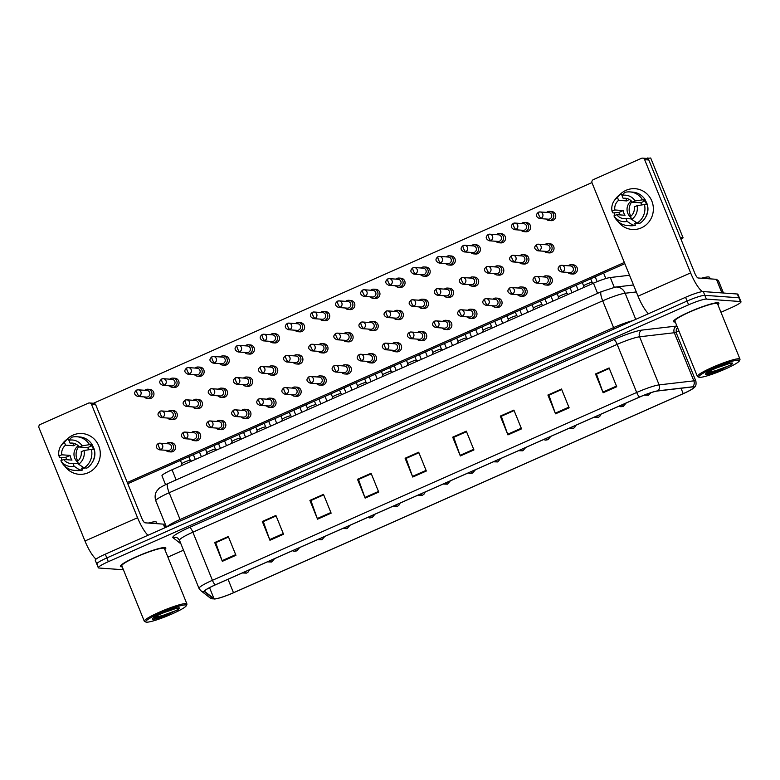 <?xml version="1.0" encoding="UTF-8"?>
<svg xmlns="http://www.w3.org/2000/svg" width="780" height="780" viewBox="0 0 780 780"><rect width="100%" height="100%" fill="white"/><g stroke="black" fill="none" stroke-linecap="round" stroke-linejoin="round"><path stroke-width="1.17" d="M165.555 484.633L161.977 475.829A15.327 1.891 -22.1 0 1 172.029 469.765L593.463 283.198A15.327 1.891 -22.1 0 1 610.292 277.514L629.548 275.272M717.941 302.718A24.521 3.032 157.9 0 0 692.26 310.694A24.521 3.032 157.9 0 0 673.462 321.575A24.521 3.032 157.9 0 0 674.417 321.984A24.521 3.032 157.9 0 0 675.275 321.984A24.521 3.032 157.9 0 1 674.417 321.984A24.521 3.032 157.9 0 1 673.462 321.575A24.521 3.032 157.9 0 1 692.26 310.694A24.521 3.032 157.9 0 1 717.941 302.718A24.521 3.032 157.9 0 1 718.907 303.127A24.521 3.032 157.9 0 0 717.941 302.718M164.873 547.55A24.521 3.032 157.9 0 0 139.191 555.526A24.521 3.032 157.9 0 0 120.393 566.417A24.521 3.032 157.9 0 0 121.358 566.816A24.521 3.032 157.9 0 0 122.207 566.816A24.521 3.032 157.9 0 1 121.358 566.816A24.521 3.032 157.9 0 1 120.393 566.417A24.521 3.032 157.9 0 1 139.191 555.526A24.521 3.032 157.9 0 1 164.873 547.55A24.521 3.032 157.9 0 1 165.838 547.96A24.521 3.032 157.9 0 0 164.873 547.55M693.274 386.909A16.351 2.018 -22.1 0 1 693.917 387.173A16.351 2.018 -22.1 0 1 683.202 393.647L233.493 592.722A16.351 2.018 -22.1 0 1 214.012 598.679L204.721 591.474A16.351 2.018 -22.1 0 1 204.623 591.357A16.351 2.018 -22.1 0 1 215.348 584.883L639.629 397.059A16.351 2.018 -22.1 0 1 657.579 390.994L692.289 386.948A16.351 2.018 -22.1 0 1 693.274 386.909M693.644 386.744A16.76 2.067 157.9 0 0 692.63 386.792L657.92 390.839A16.76 2.067 157.9 0 0 639.522 397.049L215.241 584.873A16.76 2.067 157.9 0 0 204.341 591.63L213.632 598.835A16.76 2.067 157.9 0 0 215.358 598.923A16.76 2.067 157.9 0 0 233.6 592.732L683.309 393.656A16.76 2.067 157.9 0 0 693.147 388.45A16.76 2.067 157.9 0 0 693.644 386.744M720.964 312.273L730.948 307.846A15.327 1.891 157.9 0 0 741 301.782L739.469 298.028A15.327 1.891 157.9 0 0 738.875 297.775L704.837 295.337A15.327 1.891 157.9 0 0 687.082 301.051L106.821 557.934A15.327 1.891 157.9 0 0 96.769 563.999A15.327 1.891 157.9 0 0 97.373 564.252M717.883 304.678A24.521 3.032 157.9 0 0 718.907 303.127A24.521 3.032 157.9 0 1 717.883 304.678M164.814 549.51A24.521 3.032 157.9 0 0 165.838 547.96A24.521 3.032 157.9 0 1 164.814 549.51M167.895 557.105L183.505 550.192M676.084 332.144L678.892 330.895M741 301.782A15.327 1.891 157.9 0 0 740.395 301.529L706.358 299.091A15.327 1.891 157.9 0 0 688.613 304.814L108.342 561.688A15.327 1.891 157.9 0 0 98.29 567.752A15.327 1.891 157.9 0 0 98.894 568.006L123.406 569.761M317.538 519.178L309.904 500.389L323.505 494.374L331.139 513.162L317.538 519.178A4.085 0.985 66.1 0 1 317.284 518.534L330.876 512.518M269.939 540.257L262.304 521.459L275.906 515.443L283.54 534.232L269.939 540.257A4.085 0.985 66.1 0 1 269.685 539.604L283.276 533.588M222.339 561.327L214.705 542.539L228.306 536.513L235.94 555.301L222.339 561.327A4.085 0.985 66.1 0 1 222.085 560.674L235.677 554.658M460.337 455.969L452.702 437.18L466.303 431.155L473.938 449.943L460.337 455.969A4.085 0.985 66.1 0 1 460.083 455.315L473.674 449.299M507.936 434.899L500.302 416.101L513.903 410.085L521.537 428.873L507.936 434.899A4.085 0.985 66.1 0 1 507.683 434.245L521.274 428.23M555.535 413.819L547.901 395.031L561.502 389.015L569.137 407.803L555.535 413.819A4.085 0.985 66.1 0 1 555.292 413.176L568.874 407.16M603.135 392.75L595.501 373.961L609.102 367.945L616.736 386.734L603.135 392.75A4.085 0.985 66.1 0 1 602.891 392.096L616.473 386.09M365.137 498.108L357.503 479.32L371.104 473.304L378.739 492.092L365.137 498.108A4.085 0.985 66.1 0 1 364.884 497.455L378.476 491.449M412.737 477.038L405.103 458.25L418.704 452.224L426.338 471.023L412.737 477.038A4.085 0.985 66.1 0 1 412.483 476.385L426.075 470.369M311.025 500.497L323.7 494.851L310.898 500.555L317.284 518.534M263.425 521.576L276.101 515.921M214.705 542.539L228.501 537.001M453.823 437.287L466.498 431.642M501.423 416.218L514.098 410.563L501.296 416.267L507.683 434.245M547.901 395.031L561.697 389.493L548.896 395.197L555.292 413.176M595.501 373.961L609.297 368.423M357.503 479.32L371.299 473.782M405.103 458.25L418.899 452.712M418.909 452.741L406.097 458.416L412.483 476.385M371.309 473.811L358.498 479.485L364.884 497.455M609.317 368.452L596.495 374.127L602.891 392.096M500.302 416.101L501.413 416.188M452.702 437.18L453.814 437.258M466.518 431.671L453.697 437.336L460.083 455.315M228.511 537.03L215.699 542.695L222.085 560.674M262.304 521.459L263.416 521.547M276.11 515.95L263.299 521.625L269.685 539.604M309.904 500.389L311.015 500.467M703.307 291.574A15.327 1.891 157.9 0 0 685.562 297.297L105.29 554.17A15.327 1.891 157.9 0 0 95.238 560.235L96.769 563.999A15.327 1.891 157.9 0 1 106.821 557.934L687.082 301.051A15.327 1.891 157.9 0 1 704.837 295.337L738.875 297.775A15.327 1.891 157.9 0 1 739.469 298.028L737.948 294.265A15.327 1.891 157.9 0 0 737.344 294.011L703.307 291.574L706.358 299.091M546.097 219.034A4.602 4.426 -85.9 0 0 553.468 214.139A4.602 4.426 -85.9 0 0 546.575 212.413M539.565 218.566L548.321 219.19A3.325 3.198 -85.9 0 0 551.509 214.578A3.325 3.198 -85.9 0 0 548.798 212.57L540.043 211.945A3.325 3.198 -85.9 0 0 538.561 212.199A3.325 0.799 -113.9 0 0 538.463 212.219A3.325 0.799 -113.9 0 0 538.902 215.192A3.325 0.799 66.1 0 0 541.047 218.303A3.325 3.198 -85.9 0 0 540.043 211.945L538.463 212.219C535.45 214.734 535.821 216.85 539.565 218.566A3.325 3.198 -85.9 0 0 541.047 218.303M544.382 251.277A4.602 4.426 -85.9 0 0 551.752 246.373A4.602 4.426 -85.9 0 0 544.85 244.647M537.839 250.809L546.605 251.433A3.325 3.198 -85.9 0 0 549.783 246.821A3.325 3.198 -85.9 0 0 547.072 244.813L538.317 244.179A3.325 3.198 -85.9 0 0 536.845 244.442A3.325 0.799 -113.9 0 0 536.737 244.462A3.325 0.799 -113.9 0 0 537.176 247.426A3.325 0.799 66.1 0 0 539.321 250.546A3.325 3.198 -85.9 0 0 538.317 244.179L536.737 244.462C533.725 246.968 534.095 249.083 537.839 250.809A3.325 3.198 -85.9 0 0 539.321 250.546M590.675 278.791L592.157 282.438A4.602 0.566 157.9 0 0 592.127 282.418A4.602 0.566 157.9 0 0 591.991 282.389A4.602 0.566 157.9 0 0 587.369 283.803A4.602 0.566 157.9 0 0 583.645 285.87A4.602 0.566 157.9 0 0 583.645 285.928L582.26 282.516M567.742 272.395A4.602 4.426 -85.9 0 0 575.114 267.501A4.602 4.426 -85.9 0 0 568.22 265.775M561.239 271.927L569.966 272.552A3.325 3.198 -85.9 0 0 573.154 267.94A3.325 3.198 -85.9 0 0 570.443 265.931L561.707 265.307A3.325 3.198 -85.9 0 0 560.235 265.561A3.325 0.799 -113.9 0 0 560.128 265.58A3.325 0.799 -113.9 0 0 560.576 268.554A3.325 0.799 66.1 0 0 562.712 271.674A3.325 3.198 -85.9 0 0 561.707 265.307L560.128 265.58C557.115 268.096 557.486 270.212 561.239 271.927A3.325 3.198 -85.9 0 0 562.712 271.674M520.991 230.149A4.602 4.426 -85.9 0 0 528.352 225.254A4.602 4.426 -85.9 0 0 521.459 223.528M514.449 229.681L523.214 230.314A3.325 3.198 -85.9 0 0 526.393 225.693A3.325 3.198 -85.9 0 0 523.682 223.684L514.927 223.06A3.325 3.198 -85.9 0 0 513.445 223.314A3.325 0.799 -113.9 0 0 513.347 223.333A3.325 0.799 -113.9 0 0 513.786 226.307A3.325 0.799 66.1 0 0 515.931 229.427A3.325 3.198 -85.9 0 0 514.927 223.06L513.347 223.333C510.334 225.849 510.705 227.965 514.449 229.681A3.325 3.198 -85.9 0 0 515.931 229.427M495.875 241.274A4.602 4.426 -85.9 0 0 503.246 236.369A4.602 4.426 -85.9 0 0 496.343 234.643M489.333 240.805L498.098 241.429A3.325 3.198 -85.9 0 0 501.277 236.808A3.325 3.198 -85.9 0 0 498.566 234.809L489.811 234.175A3.325 3.198 -85.9 0 0 488.339 234.439A3.325 0.799 -113.9 0 0 488.231 234.448A3.325 0.799 -113.9 0 0 488.67 237.422A3.325 0.799 66.1 0 0 490.815 240.542A3.325 3.198 -85.9 0 0 489.811 234.175L488.231 234.448C485.219 236.964 485.589 239.08 489.333 240.805A3.325 3.198 -85.9 0 0 490.815 240.542M470.759 252.388A4.602 4.426 -85.9 0 0 478.13 247.484A4.602 4.426 -85.9 0 0 471.237 245.758M464.227 251.92L472.982 252.544A3.325 3.198 -85.9 0 0 476.161 247.933A3.325 3.198 -85.9 0 0 473.46 245.924L464.695 245.291A3.325 3.198 -85.9 0 0 463.223 245.554A3.325 0.799 -113.9 0 0 463.115 245.573A3.325 0.799 -113.9 0 0 463.564 248.547A3.325 0.799 66.1 0 0 465.699 251.657A3.325 3.198 -85.9 0 0 464.695 245.291L463.115 245.573C460.102 248.079 460.473 250.195 464.227 251.92A3.325 3.198 -85.9 0 0 465.699 251.657M445.643 263.503A4.602 4.426 -85.9 0 0 453.014 258.609A4.602 4.426 -85.9 0 0 446.121 256.883M439.111 263.035L447.866 263.669A3.325 3.198 -85.9 0 0 451.055 259.048A3.325 3.198 -85.9 0 0 448.344 257.039L439.579 256.415A3.325 3.198 -85.9 0 0 438.106 256.669A3.325 0.799 -113.9 0 0 437.999 256.688A3.325 0.799 -113.9 0 0 438.448 259.662A3.325 0.799 66.1 0 0 440.583 262.782A3.325 3.198 -85.9 0 0 439.579 256.415L437.999 256.688C434.986 259.204 435.357 261.319 439.111 263.035A3.325 3.198 -85.9 0 0 440.583 262.782M519.265 262.392A4.602 4.426 -85.9 0 0 526.636 257.498A4.602 4.426 -85.9 0 0 519.743 255.772M512.733 261.924L521.489 262.548A3.325 3.198 -85.9 0 0 524.667 257.936A3.325 3.198 -85.9 0 0 521.966 255.928L513.201 255.304A3.325 3.198 -85.9 0 0 511.729 255.557A3.325 0.799 -113.9 0 0 511.621 255.577A3.325 0.799 -113.9 0 0 512.07 258.55A3.325 0.799 66.1 0 0 514.205 261.661A3.325 3.198 -85.9 0 0 513.201 255.304L511.621 255.577C508.609 258.092 508.979 260.208 512.733 261.924A3.325 3.198 -85.9 0 0 514.205 261.661M494.149 273.507A4.602 4.426 -85.9 0 0 501.52 268.613A4.602 4.426 -85.9 0 0 494.627 266.887M487.617 273.039L496.373 273.673A3.325 3.198 -85.9 0 0 499.561 269.051A3.325 3.198 -85.9 0 0 496.85 267.043L488.085 266.419A3.325 3.198 -85.9 0 0 486.613 266.672A3.325 0.799 -113.9 0 0 486.505 266.692A3.325 0.799 -113.9 0 0 486.954 269.665A3.325 0.799 66.1 0 0 489.089 272.785A3.325 3.198 -85.9 0 0 488.085 266.419L486.505 266.692C483.493 269.207 483.863 271.323 487.617 273.039A3.325 3.198 -85.9 0 0 489.089 272.785M469.034 284.632A4.602 4.426 -85.9 0 0 476.404 279.727A4.602 4.426 -85.9 0 0 469.511 278.002M462.501 284.164L471.256 284.788A3.325 3.198 -85.9 0 0 474.445 280.176A3.325 3.198 -85.9 0 0 471.734 278.168L462.979 277.534A3.325 3.198 -85.9 0 0 461.497 277.797A3.325 0.799 -113.9 0 0 461.389 277.807A3.325 0.799 -113.9 0 0 461.838 280.781A3.325 0.799 66.1 0 0 463.973 283.901A3.325 3.198 -85.9 0 0 462.979 277.534L461.389 277.807C458.386 280.322 458.747 282.438 462.501 284.164A3.325 3.198 -85.9 0 0 463.973 283.901M565.558 289.916L567.041 293.563A4.602 0.566 157.9 0 0 567.011 293.543A4.602 0.566 157.9 0 0 566.875 293.504A4.602 0.566 157.9 0 0 562.253 294.918A4.602 0.566 157.9 0 0 558.529 296.985A4.602 0.566 157.9 0 0 558.529 297.043L557.154 293.641M542.626 283.51A4.602 4.426 -85.9 0 0 549.998 278.616A4.602 4.426 -85.9 0 0 543.104 276.89M536.123 283.052L544.85 283.676A3.325 3.198 -85.9 0 0 548.038 279.055A3.325 3.198 -85.9 0 0 545.327 277.046L536.591 276.422A3.325 3.198 -85.9 0 0 535.119 276.685A3.325 0.799 -113.9 0 0 535.012 276.695A3.325 0.799 -113.9 0 0 535.46 279.669A3.325 0.799 66.1 0 0 537.596 282.789A3.325 3.198 -85.9 0 0 536.591 276.422L535.012 276.695C531.999 279.211 532.37 281.327 536.123 283.052A3.325 3.198 -85.9 0 0 537.596 282.789M541.934 304.697A4.602 0.566 157.9 0 0 541.905 304.658A4.602 0.566 157.9 0 0 541.759 304.629A4.602 0.566 157.9 0 0 537.137 306.033A4.602 0.566 157.9 0 0 533.413 308.1A4.602 0.566 157.9 0 0 533.423 308.159L532.038 304.756M517.51 294.635A4.602 4.426 -85.9 0 0 524.882 289.731A4.602 4.426 -85.9 0 0 517.988 288.005M511.007 294.167L519.733 294.791A3.325 3.198 -85.9 0 0 522.922 290.17A3.325 3.198 -85.9 0 0 520.211 288.171L511.485 287.537A3.325 3.198 -85.9 0 0 510.003 287.8A3.325 0.799 -113.9 0 0 509.896 287.82A3.325 0.799 -113.9 0 0 510.344 290.784A3.325 0.799 66.1 0 0 512.48 293.904A3.325 3.198 -85.9 0 0 511.485 287.537L509.896 287.82C506.893 290.326 507.253 292.442 511.007 294.167A3.325 3.198 -85.9 0 0 512.48 293.904M516.828 315.822A4.602 0.566 157.9 0 0 516.789 315.773A4.602 0.566 157.9 0 0 516.643 315.744A4.602 0.566 157.9 0 0 512.021 317.158A4.602 0.566 157.9 0 0 508.307 319.225A4.602 0.566 157.9 0 0 508.307 319.273L506.922 315.871M492.394 305.75A4.602 4.426 -85.9 0 0 499.766 300.846A4.602 4.426 -85.9 0 0 492.872 299.12M485.891 305.282L494.618 305.906A3.325 3.198 -85.9 0 0 497.806 301.294A3.325 3.198 -85.9 0 0 495.095 299.286L486.369 298.662A3.325 3.198 -85.9 0 0 484.887 298.915A3.325 0.799 -113.9 0 0 484.78 298.935A3.325 0.799 -113.9 0 0 485.228 301.909A3.325 0.799 66.1 0 0 487.363 305.029A3.325 3.198 -85.9 0 0 486.369 298.662L484.78 298.935C481.777 301.45 482.137 303.566 485.891 305.282A3.325 3.198 -85.9 0 0 487.363 305.029M490.22 323.261L491.702 326.908A4.602 0.566 157.9 0 0 491.673 326.898A4.602 0.566 157.9 0 0 491.527 326.859A4.602 0.566 157.9 0 0 486.915 328.273A4.602 0.566 157.9 0 0 483.19 330.34A4.602 0.566 157.9 0 0 483.19 330.398M467.288 316.865A4.602 4.426 -85.9 0 0 474.659 311.971A4.602 4.426 -85.9 0 0 467.756 310.245M460.775 316.397L469.511 317.031A3.325 3.198 -85.9 0 0 472.69 312.409A3.325 3.198 -85.9 0 0 469.979 310.401L461.253 309.777A3.325 3.198 -85.9 0 0 459.771 310.031A3.325 0.799 -113.9 0 0 459.673 310.05A3.325 0.799 -113.9 0 0 460.112 313.024A3.325 0.799 66.1 0 0 462.257 316.144A3.325 3.198 -85.9 0 0 461.253 309.777L459.673 310.05C456.661 312.565 457.031 314.681 460.775 316.397A3.325 3.198 -85.9 0 0 462.257 316.144M465.104 334.386L466.586 338.032A4.602 0.566 157.9 0 0 466.557 338.013A4.602 0.566 157.9 0 0 466.411 337.974A4.602 0.566 157.9 0 0 461.799 339.388A4.602 0.566 157.9 0 0 458.075 341.455A4.602 0.566 157.9 0 0 458.075 341.513L456.69 338.11M442.172 327.99A4.602 4.426 -85.9 0 0 449.543 323.086A4.602 4.426 -85.9 0 0 442.64 321.36M435.659 327.522L444.395 328.146A3.325 3.198 -85.9 0 0 447.574 323.524A3.325 3.198 -85.9 0 0 444.863 321.516L436.137 320.892A3.325 3.198 -85.9 0 0 434.655 321.155A3.325 0.799 -113.9 0 0 434.558 321.165A3.325 0.799 -113.9 0 0 434.996 324.139A3.325 0.799 66.1 0 0 437.141 327.259A3.325 3.198 -85.9 0 0 436.137 320.892L434.558 321.165C431.545 323.68 431.915 325.796 435.659 327.522A3.325 3.198 -85.9 0 0 437.141 327.259M439.988 345.501L441.47 349.148A4.602 0.566 157.9 0 0 441.441 349.128A4.602 0.566 157.9 0 0 441.305 349.099A4.602 0.566 157.9 0 0 436.683 350.512A4.602 0.566 157.9 0 0 432.959 352.579A4.602 0.566 157.9 0 0 432.959 352.628L431.574 349.226M417.056 339.105A4.602 4.426 -85.9 0 0 424.427 334.201A4.602 4.426 -85.9 0 0 417.534 332.475M410.543 338.637L419.279 339.261A3.325 3.198 -85.9 0 0 422.458 334.649A3.325 3.198 -85.9 0 0 419.757 332.641L411.021 332.007A3.325 3.198 -85.9 0 0 409.549 332.27A3.325 0.799 -113.9 0 0 409.441 332.29A3.325 0.799 -113.9 0 0 409.88 335.264A3.325 0.799 66.1 0 0 412.025 338.374A3.325 3.198 -85.9 0 0 411.021 332.007L409.441 332.29C406.429 334.805 406.799 336.921 410.543 338.637A3.325 3.198 -85.9 0 0 412.025 338.374M416.364 360.292A4.602 0.566 157.9 0 0 416.325 360.253A4.602 0.566 157.9 0 0 416.188 360.214A4.602 0.566 157.9 0 0 411.567 361.627A4.602 0.566 157.9 0 0 407.843 363.694A4.602 0.566 157.9 0 0 407.843 363.753M391.94 350.22A4.602 4.426 -85.9 0 0 399.311 345.325A4.602 4.426 -85.9 0 0 392.418 343.6M385.437 349.752L394.163 350.376A3.325 3.198 -85.9 0 0 397.351 345.764A3.325 3.198 -85.9 0 0 394.641 343.756L385.905 343.132A3.325 3.198 -85.9 0 0 384.433 343.385A3.325 0.799 -113.9 0 0 384.325 343.405A3.325 0.799 -113.9 0 0 384.774 346.378A3.325 0.799 66.1 0 0 386.909 349.498A3.325 3.198 -85.9 0 0 385.905 343.132L384.325 343.405C381.313 345.92 381.683 348.036 385.437 349.752A3.325 3.198 -85.9 0 0 386.909 349.498M391.248 371.407A4.602 0.566 157.9 0 0 391.209 371.368A4.602 0.566 157.9 0 0 391.072 371.329A4.602 0.566 157.9 0 0 386.451 372.743A4.602 0.566 157.9 0 0 382.726 374.81A4.602 0.566 157.9 0 0 382.726 374.868M366.824 361.335A4.602 4.426 -85.9 0 0 374.195 356.44A4.602 4.426 -85.9 0 0 367.302 354.715M360.321 360.877L369.047 361.501A3.325 3.198 -85.9 0 0 372.235 356.879A3.325 3.198 -85.9 0 0 369.525 354.871L360.789 354.247A3.325 3.198 -85.9 0 0 359.317 354.51A3.325 0.799 -113.9 0 0 359.209 354.52A3.325 0.799 -113.9 0 0 359.658 357.494A3.325 0.799 66.1 0 0 361.793 360.613A3.325 3.198 -85.9 0 0 360.789 354.247L359.209 354.52C356.197 357.035 356.567 359.151 360.321 360.877A3.325 3.198 -85.9 0 0 361.793 360.613M366.142 382.522A4.602 0.566 157.9 0 0 366.103 382.483A4.602 0.566 157.9 0 0 365.956 382.453A4.602 0.566 157.9 0 0 361.335 383.857A4.602 0.566 157.9 0 0 357.61 385.924A4.602 0.566 157.9 0 0 357.62 385.983M341.708 372.46A4.602 4.426 -85.9 0 0 349.079 367.555A4.602 4.426 -85.9 0 0 342.186 365.83M335.205 371.992L343.931 372.616A3.325 3.198 -85.9 0 0 347.119 368.004A3.325 3.198 -85.9 0 0 344.409 365.995L335.683 365.362A3.325 3.198 -85.9 0 0 334.201 365.625A3.325 0.799 -113.9 0 0 334.094 365.644A3.325 0.799 -113.9 0 0 334.542 368.608A3.325 0.799 66.1 0 0 336.677 371.728A3.325 3.198 -85.9 0 0 335.683 365.362L334.094 365.644C331.09 368.15 331.451 370.266 335.205 371.992A3.325 3.198 -85.9 0 0 336.677 371.728M341.026 393.647A4.602 0.566 157.9 0 0 340.987 393.598A4.602 0.566 157.9 0 0 340.84 393.569A4.602 0.566 157.9 0 0 336.229 394.982A4.602 0.566 157.9 0 0 332.504 397.049A4.602 0.566 157.9 0 0 332.504 397.108M316.592 383.575A4.602 4.426 -85.9 0 0 323.963 378.671A4.602 4.426 -85.9 0 0 317.07 376.954M310.089 383.107L318.815 383.731A3.325 3.198 -85.9 0 0 322.003 379.119A3.325 3.198 -85.9 0 0 319.293 377.11L310.567 376.486A3.325 3.198 -85.9 0 0 309.085 376.74A3.325 0.799 -113.9 0 0 308.977 376.76A3.325 0.799 -113.9 0 0 309.426 379.733A3.325 0.799 66.1 0 0 311.561 382.853A3.325 3.198 -85.9 0 0 310.567 376.486L308.977 376.76C305.974 379.275 306.345 381.391 310.089 383.107A3.325 3.198 -85.9 0 0 311.561 382.853M315.91 404.761A4.602 0.566 157.9 0 0 315.871 404.723A4.602 0.566 157.9 0 0 315.724 404.683A4.602 0.566 157.9 0 0 311.113 406.097A4.602 0.566 157.9 0 0 307.388 408.164A4.602 0.566 157.9 0 0 307.388 408.223M291.486 394.69A4.602 4.426 -85.9 0 0 298.857 389.795A4.602 4.426 -85.9 0 0 291.954 388.069M284.973 394.222L293.709 394.856A3.325 3.198 -85.9 0 0 296.887 390.234A3.325 3.198 -85.9 0 0 294.177 388.226L285.451 387.601A3.325 3.198 -85.9 0 0 283.969 387.865A3.325 0.799 -113.9 0 0 283.871 387.875A3.325 0.799 -113.9 0 0 284.31 390.848A3.325 0.799 66.1 0 0 286.455 393.968A3.325 3.198 -85.9 0 0 285.451 387.601L283.871 387.875C280.858 390.39 281.229 392.506 284.973 394.222A3.325 3.198 -85.9 0 0 286.455 393.968M290.794 415.877A4.602 0.566 157.9 0 0 290.755 415.837A4.602 0.566 157.9 0 0 290.608 415.798A4.602 0.566 157.9 0 0 285.997 417.212A4.602 0.566 157.9 0 0 282.272 419.279A4.602 0.566 157.9 0 0 282.272 419.338M266.37 405.815A4.602 4.426 -85.9 0 0 273.741 400.91A4.602 4.426 -85.9 0 0 266.838 399.185M259.857 405.346L268.593 405.97A3.325 3.198 -85.9 0 0 271.772 401.349A3.325 3.198 -85.9 0 0 269.061 399.34L260.335 398.716A3.325 3.198 -85.9 0 0 258.853 398.98A3.325 0.799 -113.9 0 0 258.755 398.999A3.325 0.799 -113.9 0 0 259.194 401.963A3.325 0.799 66.1 0 0 261.339 405.083A3.325 3.198 -85.9 0 0 260.335 398.716L258.755 398.999C255.743 401.505 256.113 403.621 259.857 405.346A3.325 3.198 -85.9 0 0 261.339 405.083M265.678 427.001A4.602 0.566 157.9 0 0 265.639 426.952A4.602 0.566 157.9 0 0 265.502 426.923A4.602 0.566 157.9 0 0 260.881 428.337A4.602 0.566 157.9 0 0 257.156 430.404A4.602 0.566 157.9 0 0 257.156 430.453M241.254 416.93A4.602 4.426 -85.9 0 0 248.625 412.025A4.602 4.426 -85.9 0 0 241.732 410.299M234.741 416.462L243.477 417.085A3.325 3.198 -85.9 0 0 246.655 412.474A3.325 3.198 -85.9 0 0 243.955 410.465L235.219 409.841A3.325 3.198 -85.9 0 0 233.746 410.095A3.325 0.799 -113.9 0 0 233.639 410.114A3.325 0.799 -113.9 0 0 234.088 413.088A3.325 0.799 66.1 0 0 236.223 416.198A3.325 3.198 -85.9 0 0 235.219 409.841L233.639 410.114C230.626 412.63 230.997 414.745 234.741 416.462A3.325 3.198 -85.9 0 0 236.223 416.198M240.562 438.116A4.602 0.566 157.9 0 0 240.523 438.077A4.602 0.566 157.9 0 0 240.386 438.038A4.602 0.566 157.9 0 0 235.765 439.452A4.602 0.566 157.9 0 0 232.04 441.519A4.602 0.566 157.9 0 0 232.04 441.577M216.138 428.044A4.602 4.426 -85.9 0 0 223.509 423.15A4.602 4.426 -85.9 0 0 216.616 421.424M209.635 427.577L218.361 428.21A3.325 3.198 -85.9 0 0 221.549 423.589A3.325 3.198 -85.9 0 0 218.839 421.58L210.103 420.956A3.325 3.198 -85.9 0 0 208.63 421.21A3.325 0.799 -113.9 0 0 208.523 421.229A3.325 0.799 -113.9 0 0 208.972 424.203A3.325 0.799 66.1 0 0 211.107 427.323A3.325 3.198 -85.9 0 0 210.103 420.956L208.523 421.229C205.511 423.745 205.881 425.86 209.635 427.577A3.325 3.198 -85.9 0 0 211.107 427.323M213.954 445.565L215.436 449.212A4.602 0.566 157.9 0 0 215.407 449.192A4.602 0.566 157.9 0 0 215.27 449.153A4.602 0.566 157.9 0 0 210.649 450.567A4.602 0.566 157.9 0 0 206.924 452.634A4.602 0.566 157.9 0 0 206.924 452.692M191.022 439.159A4.602 4.426 -85.9 0 0 198.393 434.265A4.602 4.426 -85.9 0 0 191.5 432.539M184.519 438.701L193.245 439.325A3.325 3.198 -85.9 0 0 196.433 434.704A3.325 3.198 -85.9 0 0 193.723 432.695L184.987 432.071A3.325 3.198 -85.9 0 0 183.514 432.334A3.325 0.799 -113.9 0 0 183.407 432.344A3.325 0.799 -113.9 0 0 183.856 435.318A3.325 0.799 66.1 0 0 185.991 438.438A3.325 3.198 -85.9 0 0 184.987 432.071L183.407 432.344C180.394 434.86 180.765 436.976 184.519 438.701A3.325 3.198 -85.9 0 0 185.991 438.438M188.848 456.68L190.32 460.327A4.602 0.566 157.9 0 0 190.3 460.307A4.602 0.566 157.9 0 0 190.154 460.278A4.602 0.566 157.9 0 0 185.533 461.692A4.602 0.566 157.9 0 0 181.808 463.749A4.602 0.566 157.9 0 0 181.818 463.808M165.906 450.284A4.602 4.426 -85.9 0 0 173.277 445.38A4.602 4.426 -85.9 0 0 166.384 443.654M159.403 449.816L168.129 450.44A3.325 3.198 -85.9 0 0 171.317 445.828A3.325 3.198 -85.9 0 0 168.607 443.82L159.88 443.186A3.325 3.198 -85.9 0 0 158.399 443.45A3.325 0.799 -113.9 0 0 158.291 443.469A3.325 0.799 -113.9 0 0 158.74 446.443A3.325 0.799 66.1 0 0 160.875 449.553A3.325 3.198 -85.9 0 0 159.88 443.186L158.291 443.469C155.288 445.975 155.649 448.1 159.403 449.816A3.325 3.198 -85.9 0 0 160.875 449.553M626.067 190.3A20.436 19.666 94.1 0 1 651.826 201.055A20.436 19.666 94.1 0 1 641.326 227.877A20.436 19.666 94.1 0 1 617.906 221.364A20.436 19.666 94.1 0 0 632.229 229.466A20.436 19.666 94.1 0 0 641.326 227.877A20.436 19.666 94.1 0 0 653.114 205.676A20.436 19.666 94.1 0 0 635.154 188.701A20.436 19.666 94.1 0 0 626.067 190.3A20.436 19.666 94.1 0 0 619.817 194.678A20.436 19.666 94.1 0 1 626.067 190.3M702.497 291.603A20.436 4.943 -113.9 0 1 690.622 272.893L644.65 159.676A2.554 2.457 -85.9 0 0 641.433 158.33L593.375 179.605A2.554 2.457 -85.9 0 0 592.069 182.959L638.03 296.166L690.622 272.893M648.453 313.726A20.436 4.943 -113.9 0 1 638.03 296.166M614.962 215.446A20.436 19.666 94.1 0 1 614.367 213.028A20.436 19.666 94.1 0 0 614.962 215.446M642.564 158.135L646.717 158.428A2.554 2.457 94.1 0 1 648.804 159.978L694.775 273.185A5.109 1.238 66.1 0 0 698.061 277.982L716.489 279.318L718.565 280.927L723.479 293.017M72.998 435.133A20.436 19.666 94.1 0 1 98.758 445.897A20.436 19.666 94.1 0 1 88.257 472.709A20.436 19.666 94.1 0 1 64.847 466.206A20.436 19.666 94.1 0 0 79.17 474.308A20.436 19.666 94.1 0 0 88.257 472.709A20.436 19.666 94.1 0 0 100.045 450.518A20.436 19.666 94.1 0 0 82.095 433.534A20.436 19.666 94.1 0 0 72.998 435.133A20.436 19.666 94.1 0 0 66.758 439.51A20.436 19.666 94.1 0 1 72.998 435.133M147.976 535.275A20.436 4.943 -113.9 0 1 137.553 517.725L91.582 404.508A2.554 2.457 -85.9 0 0 88.364 403.162L40.316 424.437A2.554 2.457 -85.9 0 0 39 427.791L84.971 540.998L137.553 517.725M96.037 559.133A20.436 4.943 -113.9 0 1 84.971 540.998M61.903 460.288A20.436 19.666 94.1 0 1 61.308 457.86A20.436 19.666 94.1 0 0 61.903 460.288M89.505 402.968L93.649 403.26A2.554 2.457 94.1 0 1 95.735 404.81L141.707 518.017A5.109 1.238 66.1 0 0 145.002 522.815L163.342 524.131L165.516 525.798M710.151 278.85L709.547 277.378A25.545 3.159 157.9 0 0 708.542 276.949A25.545 3.159 157.9 0 0 701.405 278.226M739.391 360.838L739.957 359.531A22.99 2.837 157.9 0 0 739.986 359.131L717.483 303.703A22.99 2.837 157.9 0 0 716.576 303.322A22.99 2.837 157.9 0 0 692.504 310.801A22.99 2.837 157.9 0 0 674.875 320.999L697.388 376.428A22.99 2.837 157.9 0 0 697.681 376.691L698.997 377.237A21.967 2.72 157.9 0 0 699.572 377.354A21.967 2.72 157.9 0 0 721.325 370.734A21.967 2.72 157.9 0 0 739.391 360.838A21.967 2.72 157.9 0 0 738.562 360.097A21.967 2.72 157.9 0 0 714.314 367.77A21.967 2.72 157.9 0 0 698.997 377.237M739.986 359.131A22.99 2.837 157.9 0 0 739.089 358.751A22.99 2.837 157.9 0 0 715.016 366.229A22.99 2.837 157.9 0 0 697.388 376.428M707.002 372.791L707.304 373.493C709.078 373.854 712.9 372.957 718.78 370.783L731.971 364.172C731.971 361.842 727.447 364.494 718.019 367.409L716.586 367.828M722.153 369.447L707.021 373.318M730.928 365.05L715.445 370.763L707.353 372.528M157.082 523.682L156.487 522.21A25.545 3.159 157.9 0 0 155.483 521.781A25.545 3.159 157.9 0 0 148.336 523.058M186.332 605.67L186.888 604.364A22.99 2.837 157.9 0 0 186.927 603.964L164.414 548.535A22.99 2.837 157.9 0 0 163.517 548.155A22.99 2.837 157.9 0 0 139.435 555.633A22.99 2.837 157.9 0 0 121.816 565.832L144.32 621.27A22.99 2.837 157.9 0 0 144.622 621.524L145.938 622.069A21.967 2.72 157.9 0 0 146.513 622.187A21.967 2.72 157.9 0 0 168.256 615.566A21.967 2.72 157.9 0 0 186.332 605.67A21.967 2.72 157.9 0 0 185.494 604.929A21.967 2.72 157.9 0 0 161.245 612.612A21.967 2.72 157.9 0 0 145.938 622.069M186.927 603.964A22.99 2.837 157.9 0 0 186.02 603.583A22.99 2.837 157.9 0 0 161.947 611.062A22.99 2.837 157.9 0 0 144.32 621.27M153.933 617.624L154.235 618.325C156.01 618.696 159.832 617.789 165.711 615.615L178.903 609.014C178.903 606.674 174.379 609.326 164.951 612.242L163.517 612.661M169.084 614.279L153.953 618.15M177.869 609.882L162.376 615.596L154.284 617.36M548.964 276.529A4.602 4.426 94.1 0 1 549.608 276.305M546.244 275.837L548.242 275.974A4.602 4.426 94.1 0 1 549.627 284.788A4.602 4.426 94.1 0 1 547.579 285.148L545.591 285.002M523.848 287.654A4.602 4.426 94.1 0 1 524.492 287.42M521.137 286.952L523.126 287.099A4.602 4.426 94.1 0 1 524.511 295.912A4.602 4.426 94.1 0 1 522.463 296.264L520.475 296.127M498.732 298.769A4.602 4.426 94.1 0 1 499.375 298.545M496.022 298.067L498.01 298.214A4.602 4.426 94.1 0 1 499.395 307.027A4.602 4.426 94.1 0 1 497.357 307.388L495.358 307.242M473.616 309.884A4.602 4.426 94.1 0 1 474.26 309.66M470.906 309.192L472.894 309.328A4.602 4.426 94.1 0 1 474.279 318.142A4.602 4.426 94.1 0 1 472.241 318.503L470.243 318.357M448.5 321.009A4.602 4.426 94.1 0 1 449.153 320.775M445.79 320.307L447.779 320.444A4.602 4.426 94.1 0 1 449.173 329.267A4.602 4.426 94.1 0 1 447.125 329.618L445.127 329.482M423.384 332.124A4.602 4.426 94.1 0 1 424.037 331.9M420.673 331.422L422.662 331.568A4.602 4.426 94.1 0 1 424.057 340.382A4.602 4.426 94.1 0 1 422.009 340.743L420.02 340.597M398.278 343.239A4.602 4.426 94.1 0 1 398.921 343.015M395.558 342.537L397.556 342.683A4.602 4.426 94.1 0 1 398.941 351.497A4.602 4.426 94.1 0 1 396.893 351.858L394.904 351.712M373.162 354.354A4.602 4.426 94.1 0 1 373.805 354.13M370.441 353.662L372.44 353.798A4.602 4.426 94.1 0 1 373.825 362.612A4.602 4.426 94.1 0 1 371.777 362.973L369.788 362.837M348.046 365.479A4.602 4.426 94.1 0 1 348.689 365.255M345.335 364.777L347.324 364.923A4.602 4.426 94.1 0 1 348.709 373.737A4.602 4.426 94.1 0 1 346.661 374.088L344.672 373.952M322.93 376.594A4.602 4.426 94.1 0 1 323.573 376.369M320.219 375.892L322.208 376.038A4.602 4.426 94.1 0 1 323.593 384.852A4.602 4.426 94.1 0 1 321.555 385.213L319.556 385.066M297.814 387.709A4.602 4.426 94.1 0 1 298.457 387.485M295.103 387.017L297.092 387.153A4.602 4.426 94.1 0 1 298.486 395.967A4.602 4.426 94.1 0 1 296.439 396.328L294.44 396.181M272.698 398.834A4.602 4.426 94.1 0 1 273.351 398.599M269.987 398.131L271.976 398.278A4.602 4.426 94.1 0 1 273.37 407.092A4.602 4.426 94.1 0 1 271.323 407.443L269.334 407.306M247.582 409.948A4.602 4.426 94.1 0 1 248.235 409.724M244.871 409.247L246.86 409.393A4.602 4.426 94.1 0 1 248.255 418.207A4.602 4.426 94.1 0 1 246.207 418.567L244.218 418.421M222.476 421.063A4.602 4.426 94.1 0 1 223.119 420.839M219.755 420.361L221.754 420.508A4.602 4.426 94.1 0 1 223.139 429.322A4.602 4.426 94.1 0 1 221.091 429.683L219.102 429.536M197.359 432.188A4.602 4.426 94.1 0 1 198.003 431.954M194.639 431.486L196.638 431.623A4.602 4.426 94.1 0 1 198.022 440.437A4.602 4.426 94.1 0 1 195.975 440.798L193.986 440.661M172.243 443.303A4.602 4.426 94.1 0 1 172.887 443.079M169.533 442.601L171.522 442.748A4.602 4.426 94.1 0 1 172.906 451.561A4.602 4.426 94.1 0 1 170.859 451.922L168.87 451.776M574.08 265.415A4.602 4.426 94.1 0 1 574.724 265.19M571.36 264.712L573.358 264.859A4.602 4.426 94.1 0 1 574.743 273.673A4.602 4.426 94.1 0 1 572.696 274.034L570.707 273.887M171.278 410.358L173.248 410.504A4.602 4.426 94.1 0 1 174.632 419.318A4.602 4.426 94.1 0 1 172.585 419.679L170.625 419.533A4.602 4.426 -85.9 0 0 175.032 413.147A4.602 4.426 -85.9 0 0 168.139 411.421M173.969 411.06A4.602 4.426 94.1 0 1 174.613 410.836M196.394 399.243L198.354 399.389A4.602 4.426 94.1 0 1 199.748 408.203A4.602 4.426 94.1 0 1 197.701 408.554L195.731 408.418A4.602 4.426 -85.9 0 0 200.148 402.022A4.602 4.426 -85.9 0 0 193.245 400.296M199.076 399.945A4.602 4.426 94.1 0 1 199.729 399.721M221.51 388.128L223.47 388.264A4.602 4.426 94.1 0 1 224.864 397.078A4.602 4.426 94.1 0 1 222.817 397.439L220.847 397.303A4.602 4.426 -85.9 0 0 225.264 390.907A4.602 4.426 -85.9 0 0 218.361 389.181M224.191 388.83A4.602 4.426 94.1 0 1 224.845 388.596M246.626 377.013L248.586 377.149A4.602 4.426 94.1 0 1 249.98 385.964A4.602 4.426 94.1 0 1 247.933 386.324L245.963 386.178A4.602 4.426 -85.9 0 0 250.37 379.792A4.602 4.426 -85.9 0 0 243.477 378.066M249.307 377.705A4.602 4.426 94.1 0 1 249.951 377.481M147.888 389.24L149.848 389.376A4.602 4.426 94.1 0 1 151.242 398.2A4.602 4.426 94.1 0 1 149.195 398.551L147.225 398.414A4.602 4.426 -85.9 0 0 151.642 392.018A4.602 4.426 -85.9 0 0 144.739 390.293M150.569 389.941A4.602 4.426 94.1 0 1 151.222 389.707M173.004 378.125L174.964 378.261A4.602 4.426 94.1 0 1 176.358 387.075A4.602 4.426 94.1 0 1 174.31 387.436L172.341 387.299A4.602 4.426 -85.9 0 0 176.758 380.903A4.602 4.426 -85.9 0 0 169.855 379.177M175.685 378.817A4.602 4.426 94.1 0 1 176.339 378.593M198.12 367L200.08 367.146A4.602 4.426 94.1 0 1 201.474 375.96A4.602 4.426 94.1 0 1 199.426 376.321L197.457 376.174A4.602 4.426 -85.9 0 0 201.864 369.788A4.602 4.426 -85.9 0 0 194.971 368.062M200.801 367.702A4.602 4.426 94.1 0 1 201.445 367.477M223.236 355.885L225.196 356.031A4.602 4.426 94.1 0 1 226.58 364.845A4.602 4.426 94.1 0 1 224.543 365.196L222.573 365.06A4.602 4.426 -85.9 0 0 226.98 358.663A4.602 4.426 -85.9 0 0 220.087 356.938M225.917 356.587A4.602 4.426 94.1 0 1 226.561 356.353M271.742 365.888L273.702 366.034A4.602 4.426 94.1 0 1 275.087 374.848A4.602 4.426 94.1 0 1 273.049 375.209L271.079 375.063A4.602 4.426 -85.9 0 0 275.486 368.667A4.602 4.426 -85.9 0 0 268.593 366.951M274.423 366.59A4.602 4.426 94.1 0 1 275.067 366.366M296.849 354.773L298.818 354.91A4.602 4.426 94.1 0 1 300.202 363.733A4.602 4.426 94.1 0 1 298.155 364.084L296.195 363.948A4.602 4.426 -85.9 0 0 300.602 357.552A4.602 4.426 -85.9 0 0 293.709 355.826M299.54 355.475A4.602 4.426 94.1 0 1 300.183 355.241M321.965 343.658L323.934 343.795A4.602 4.426 94.1 0 1 325.319 352.609A4.602 4.426 94.1 0 1 323.271 352.969L321.311 352.833A4.602 4.426 -85.9 0 0 325.718 346.437A4.602 4.426 -85.9 0 0 318.825 344.711M324.656 344.351A4.602 4.426 94.1 0 1 325.299 344.126M347.081 332.534L349.05 332.68A4.602 4.426 94.1 0 1 350.435 341.494A4.602 4.426 94.1 0 1 348.387 341.854L346.427 341.708A4.602 4.426 -85.9 0 0 350.834 335.322A4.602 4.426 -85.9 0 0 343.941 333.596M349.772 333.235A4.602 4.426 94.1 0 1 350.415 333.011M372.197 321.418L374.156 321.565A4.602 4.426 94.1 0 1 375.55 330.379A4.602 4.426 94.1 0 1 373.503 330.73L371.534 330.593A4.602 4.426 -85.9 0 0 375.95 324.197A4.602 4.426 -85.9 0 0 369.047 322.471M374.878 322.12A4.602 4.426 94.1 0 1 375.531 321.886M248.342 344.77L250.312 344.906A4.602 4.426 94.1 0 1 251.696 353.72A4.602 4.426 94.1 0 1 249.649 354.081L247.689 353.944A4.602 4.426 -85.9 0 0 252.096 347.548A4.602 4.426 -85.9 0 0 245.203 345.823M251.033 345.462A4.602 4.426 94.1 0 1 251.677 345.238M273.458 333.655L275.428 333.791A4.602 4.426 94.1 0 1 276.812 342.605A4.602 4.426 94.1 0 1 274.765 342.966L272.805 342.82A4.602 4.426 -85.9 0 0 277.212 336.433A4.602 4.426 -85.9 0 0 270.319 334.708M276.149 334.347A4.602 4.426 94.1 0 1 276.793 334.123M298.574 322.53L300.544 322.676A4.602 4.426 94.1 0 1 301.928 331.49A4.602 4.426 94.1 0 1 299.881 331.851L297.921 331.705A4.602 4.426 -85.9 0 0 302.328 325.309A4.602 4.426 -85.9 0 0 295.435 323.593M301.265 323.232A4.602 4.426 94.1 0 1 301.909 323.008M323.69 311.415L325.65 311.552A4.602 4.426 94.1 0 1 327.044 320.365A4.602 4.426 94.1 0 1 324.997 320.726L323.027 320.59A4.602 4.426 -85.9 0 0 327.444 314.194A4.602 4.426 -85.9 0 0 320.541 312.468M326.372 312.117A4.602 4.426 94.1 0 1 327.025 311.883M348.806 300.3L350.766 300.436A4.602 4.426 94.1 0 1 352.16 309.25A4.602 4.426 94.1 0 1 350.113 309.611L348.143 309.475A4.602 4.426 -85.9 0 0 352.56 303.079A4.602 4.426 -85.9 0 0 345.657 301.353M351.488 300.992A4.602 4.426 94.1 0 1 352.141 300.768M397.312 310.303L399.272 310.44A4.602 4.426 94.1 0 1 400.666 319.254A4.602 4.426 94.1 0 1 398.619 319.615L396.649 319.478A4.602 4.426 -85.9 0 0 401.066 313.082A4.602 4.426 -85.9 0 0 394.163 311.356M399.994 310.996A4.602 4.426 94.1 0 1 400.647 310.772M422.428 299.189L424.388 299.325A4.602 4.426 94.1 0 1 425.773 308.139A4.602 4.426 94.1 0 1 423.735 308.5L421.765 308.353A4.602 4.426 -85.9 0 0 426.173 301.967A4.602 4.426 -85.9 0 0 419.279 300.241M425.11 299.881A4.602 4.426 94.1 0 1 425.753 299.656M447.535 288.064L449.504 288.21A4.602 4.426 94.1 0 1 450.889 297.024A4.602 4.426 94.1 0 1 448.851 297.385L446.881 297.238A4.602 4.426 -85.9 0 0 451.288 290.843A4.602 4.426 -85.9 0 0 444.395 289.117M450.226 288.766A4.602 4.426 94.1 0 1 450.869 288.541M373.922 289.175L375.882 289.322A4.602 4.426 94.1 0 1 377.267 298.135A4.602 4.426 94.1 0 1 375.229 298.496L373.259 298.35A4.602 4.426 -85.9 0 0 377.666 291.964A4.602 4.426 -85.9 0 0 370.773 290.238M376.603 289.877A4.602 4.426 94.1 0 1 377.247 289.653M399.029 278.06L400.998 278.206A4.602 4.426 94.1 0 1 402.382 287.02A4.602 4.426 94.1 0 1 400.345 287.372L398.375 287.235A4.602 4.426 -85.9 0 0 402.782 280.839A4.602 4.426 -85.9 0 0 395.889 279.113M401.719 278.762A4.602 4.426 94.1 0 1 402.363 278.528M472.651 276.949L474.62 277.085A4.602 4.426 94.1 0 1 476.005 285.899A4.602 4.426 94.1 0 1 473.957 286.26L471.998 286.123M475.342 277.651A4.602 4.426 94.1 0 1 475.985 277.417M497.767 265.834L499.736 265.97A4.602 4.426 94.1 0 1 501.121 274.784A4.602 4.426 94.1 0 1 499.073 275.145L497.113 275.008M500.458 266.526A4.602 4.426 94.1 0 1 501.101 266.302M522.883 254.709L524.852 254.855A4.602 4.426 94.1 0 1 526.237 263.669A4.602 4.426 94.1 0 1 524.189 264.03L522.23 263.884M525.574 255.411A4.602 4.426 94.1 0 1 526.217 255.187M449.26 255.83L451.23 255.967A4.602 4.426 94.1 0 1 452.615 264.781A4.602 4.426 94.1 0 1 450.567 265.142L448.607 264.995M451.952 256.523A4.602 4.426 94.1 0 1 452.595 256.298M474.377 244.705L476.346 244.852A4.602 4.426 94.1 0 1 477.731 253.666A4.602 4.426 94.1 0 1 475.683 254.027L473.723 253.88M477.067 245.407A4.602 4.426 94.1 0 1 477.711 245.183M499.492 233.591L501.452 233.727A4.602 4.426 94.1 0 1 502.846 242.541A4.602 4.426 94.1 0 1 500.799 242.902L498.829 242.765M502.174 234.293A4.602 4.426 94.1 0 1 502.827 234.059M524.608 222.476L526.568 222.612A4.602 4.426 94.1 0 1 527.962 231.426A4.602 4.426 94.1 0 1 525.915 231.787L523.946 231.641M527.29 223.168A4.602 4.426 94.1 0 1 527.933 222.944M424.144 266.945L426.114 267.082A4.602 4.426 94.1 0 1 427.498 275.896A4.602 4.426 94.1 0 1 425.451 276.256L423.491 276.12A4.602 4.426 -85.9 0 0 427.898 269.724A4.602 4.426 -85.9 0 0 421.005 267.998M426.835 267.637A4.602 4.426 94.1 0 1 427.479 267.413M547.999 243.594L549.958 243.74A4.602 4.426 94.1 0 1 551.353 252.554A4.602 4.426 94.1 0 1 549.305 252.905L547.336 252.769M550.68 244.296A4.602 4.426 94.1 0 1 551.333 244.062M549.725 211.351L551.684 211.497A4.602 4.426 94.1 0 1 553.069 220.311A4.602 4.426 94.1 0 1 551.031 220.672L549.062 220.525M552.406 212.053A4.602 4.426 94.1 0 1 553.049 211.828M646.562 158.418L650.695 158.008L683.114 237.871L680.842 238.875M624.838 263.669L127.774 483.717M647.926 157.814L680.355 237.676L683.114 237.871M93.493 403.25L591.952 182.598M624.351 262.46L127.286 482.508M627.413 198.637L623.132 198.334A10.218 9.838 94.1 0 1 632.385 202.195L640.692 202.79A10.218 9.838 -85.9 0 1 641.891 204.925M644.456 204.535L637.084 205.657L634.296 206.895A10.218 9.838 94.1 0 1 630.523 216.528L631.693 219.414L637.201 223.051L639.971 223.246A16.858 16.224 94.1 0 0 647.225 204.73L644.456 204.535A16.858 16.224 94.1 0 1 637.201 223.051M629.372 199.495A10.218 9.838 -85.9 0 0 626.905 200.938L618.599 200.333A10.218 9.838 94.1 0 0 614.825 209.966L612.037 211.204L612.973 212.93L618.959 212.413A14.82 14.264 94.1 0 0 619.73 214.88M638.186 223.119A14.82 14.264 94.1 0 1 634.861 223.841M637.358 223.06A14.82 14.264 94.1 0 1 636.041 223.451L634.667 223.353L635.437 225.254A16.858 16.224 94.1 0 1 630.279 225.742L627.51 225.547A16.858 16.224 94.1 0 1 614.884 217.62L613.948 215.904L616.736 214.666L625.043 215.261A10.218 9.838 -85.9 0 1 623.132 210.561L614.825 209.966M631.498 218.926L625.989 218.527L627.159 221.422L632.668 225.059L635.437 225.254M632.668 225.059A16.858 16.224 94.1 0 1 627.51 225.547M612.037 211.204A13.279 12.782 94.1 0 1 614.552 200.226L616.005 198.315A16.858 16.224 94.1 0 1 620.227 194.405L617.428 197.447L618.599 200.333M622.742 194.591L620.227 194.405M637.084 205.657A13.279 12.782 94.1 0 1 631.693 219.414M627.159 221.422A13.279 12.782 94.1 0 1 613.948 215.904M614.552 200.226A13.279 12.782 94.1 0 1 617.428 197.447M625.989 218.527A10.218 9.838 94.1 0 1 616.736 214.666M645.099 200.128A14.82 14.264 94.1 0 1 645.538 217.269M646.523 204.682A14.82 14.264 94.1 0 0 644.855 200.947L643.481 200.85L645.313 200.031L642.544 199.836L635.173 200.957L632.385 202.195M623.132 198.334L621.962 195.439L624.76 192.406A16.858 16.224 94.1 0 1 629.918 191.909L632.687 192.114A16.858 16.224 94.1 0 1 645.313 200.031M629.918 191.909A16.858 16.224 94.1 0 1 642.544 199.836M621.962 195.439A13.279 12.782 94.1 0 1 635.173 200.957M630.903 217.464A10.218 9.838 94.1 0 1 631.283 200.938M630.874 216.226A12.772 12.295 94.1 0 1 631.927 201.611M625.931 198.53L626.905 200.938M644.855 200.947L640.692 202.79M635.398 221.861L636.041 223.451M623.132 210.561L618.959 212.413M74.353 443.469L70.073 443.167A10.218 9.838 94.1 0 1 79.326 447.028L87.623 447.623A10.218 9.838 -85.9 0 1 88.832 449.758M91.387 449.368L84.016 450.489L81.227 451.727A10.218 9.838 94.1 0 1 77.454 461.36L78.634 464.246L84.133 467.883L86.902 468.078A16.858 16.224 94.1 0 0 94.156 449.563L91.387 449.368A16.858 16.224 94.1 0 1 84.133 467.883M76.313 444.327A10.218 9.838 -85.9 0 0 73.837 445.77L65.54 445.175A10.218 9.838 94.1 0 0 61.766 454.798L58.978 456.037L59.904 457.762L65.9 457.246A14.82 14.264 94.1 0 0 66.67 459.712M85.127 467.951A14.82 14.264 94.1 0 1 81.803 468.673M84.298 467.893A14.82 14.264 94.1 0 1 82.982 468.283L81.598 468.185L82.368 470.087A16.858 16.224 94.1 0 1 77.21 470.574L74.441 470.379A16.858 16.224 94.1 0 1 61.815 462.462L60.889 460.736L63.667 459.498L71.974 460.093A10.218 9.838 -85.9 0 1 70.064 455.393L61.766 454.798M78.429 463.759L72.92 463.369L74.1 466.255L79.599 469.892L82.368 470.087M79.599 469.892A16.858 16.224 94.1 0 1 74.441 470.379M58.978 456.037A13.279 12.782 94.1 0 1 61.483 445.058L62.936 443.147A16.858 16.224 94.1 0 1 67.158 439.247L64.36 442.279L65.54 445.175M69.673 439.423L67.158 439.247M84.016 450.489A13.279 12.782 94.1 0 1 78.634 464.246M74.1 466.255A13.279 12.782 94.1 0 1 60.889 460.736M61.483 445.058A13.279 12.782 94.1 0 1 64.36 442.279M72.92 463.369A10.218 9.838 94.1 0 1 63.667 459.498M92.04 444.961A14.82 14.264 94.1 0 1 92.469 462.111M93.454 449.514A14.82 14.264 94.1 0 0 91.796 445.78L90.412 445.682L92.245 444.863L89.486 444.668L82.114 445.799L79.326 447.028M70.073 443.167L68.893 440.271L71.692 437.239A16.858 16.224 94.1 0 1 76.849 436.741L79.618 436.946A16.858 16.224 94.1 0 1 92.245 444.863M76.849 436.741A16.858 16.224 94.1 0 1 89.486 444.668M68.893 440.271A13.279 12.782 94.1 0 1 82.114 445.799M77.844 462.296A10.218 9.838 94.1 0 1 78.224 445.77M77.815 461.068A12.772 12.295 94.1 0 1 78.858 446.443M72.862 443.362L73.837 445.77M91.796 445.78L87.623 447.623M82.339 466.694L82.982 468.283M70.064 455.393L65.9 457.246M420.527 274.628A4.602 4.426 -85.9 0 0 423.491 276.12M413.995 274.151L422.75 274.784A3.325 3.198 -85.9 0 0 425.938 270.163A3.325 3.198 -85.9 0 0 423.228 268.154L414.473 267.53A3.325 3.198 -85.9 0 0 412.99 267.793A3.325 0.799 -113.9 0 0 412.883 267.803A3.325 0.799 -113.9 0 0 413.332 270.777A3.325 0.799 66.1 0 0 415.467 273.897A3.325 3.198 -85.9 0 0 414.473 267.53L412.883 267.803C409.88 270.319 410.241 272.435 413.995 274.151A3.325 3.198 -85.9 0 0 415.467 273.897M395.411 285.743A4.602 4.426 -85.9 0 0 398.375 287.235M388.879 285.275L397.634 285.899A3.325 3.198 -85.9 0 0 400.822 281.287A3.325 3.198 -85.9 0 0 398.112 279.279L389.356 278.645A3.325 3.198 -85.9 0 0 387.875 278.909A3.325 0.799 -113.9 0 0 387.767 278.928A3.325 0.799 -113.9 0 0 388.216 281.892A3.325 0.799 66.1 0 0 390.351 285.012A3.325 3.198 -85.9 0 0 389.356 278.645L387.767 278.928C384.764 281.434 385.125 283.549 388.879 285.275A3.325 3.198 -85.9 0 0 390.351 285.012M370.295 296.858A4.602 4.426 -85.9 0 0 373.259 298.35M363.763 296.39L372.518 297.014A3.325 3.198 -85.9 0 0 375.706 292.402A3.325 3.198 -85.9 0 0 372.996 290.394L364.24 289.77A3.325 3.198 -85.9 0 0 362.758 290.023A3.325 0.799 -113.9 0 0 362.661 290.043A3.325 0.799 -113.9 0 0 363.1 293.017A3.325 0.799 66.1 0 0 365.245 296.127A3.325 3.198 -85.9 0 0 364.24 289.77L362.661 290.043C359.648 292.558 360.019 294.674 363.763 296.39A3.325 3.198 -85.9 0 0 365.245 296.127M443.918 295.747A4.602 4.426 -85.9 0 0 446.881 297.238M437.385 295.279L446.14 295.903A3.325 3.198 -85.9 0 0 449.329 291.291A3.325 3.198 -85.9 0 0 446.618 289.282L437.863 288.649A3.325 3.198 -85.9 0 0 436.381 288.912A3.325 0.799 -113.9 0 0 436.273 288.931A3.325 0.799 -113.9 0 0 436.722 291.905A3.325 0.799 66.1 0 0 438.857 295.015A3.325 3.198 -85.9 0 0 437.863 288.649L436.273 288.931C433.27 291.437 433.631 293.563 437.385 295.279A3.325 3.198 -85.9 0 0 438.857 295.015M418.802 306.862A4.602 4.426 -85.9 0 0 421.765 308.353M412.269 306.394L421.024 307.027A3.325 3.198 -85.9 0 0 424.213 302.406A3.325 3.198 -85.9 0 0 421.502 300.398L412.747 299.773A3.325 3.198 -85.9 0 0 411.265 300.027A3.325 0.799 -113.9 0 0 411.167 300.046A3.325 0.799 -113.9 0 0 411.606 303.02A3.325 0.799 66.1 0 0 413.751 306.14A3.325 3.198 -85.9 0 0 412.747 299.773L411.167 300.046C408.154 302.562 408.525 304.678 412.269 306.394A3.325 3.198 -85.9 0 0 413.751 306.14M393.695 317.986A4.602 4.426 -85.9 0 0 396.649 319.478M387.153 317.519L395.918 318.142A3.325 3.198 -85.9 0 0 399.097 313.521A3.325 3.198 -85.9 0 0 396.386 311.512L387.631 310.889A3.325 3.198 -85.9 0 0 386.149 311.152A3.325 0.799 -113.9 0 0 386.051 311.161A3.325 0.799 -113.9 0 0 386.49 314.135A3.325 0.799 66.1 0 0 388.635 317.255A3.325 3.198 -85.9 0 0 387.631 310.889L386.051 311.161C383.038 313.677 383.409 315.793 387.153 317.519A3.325 3.198 -85.9 0 0 388.635 317.255M345.189 307.973A4.602 4.426 -85.9 0 0 348.143 309.475M338.647 307.505L347.412 308.139A3.325 3.198 -85.9 0 0 350.59 303.517A3.325 3.198 -85.9 0 0 347.88 301.509L339.125 300.885A3.325 3.198 -85.9 0 0 337.642 301.139A3.325 0.799 -113.9 0 0 337.545 301.158A3.325 0.799 -113.9 0 0 337.984 304.132A3.325 0.799 66.1 0 0 340.129 307.252A3.325 3.198 -85.9 0 0 339.125 300.885L337.545 301.158C334.532 303.673 334.903 305.789 338.647 307.505A3.325 3.198 -85.9 0 0 340.129 307.252M320.073 319.098A4.602 4.426 -85.9 0 0 323.027 320.59M313.531 318.63L322.296 319.254A3.325 3.198 -85.9 0 0 325.474 314.642A3.325 3.198 -85.9 0 0 322.764 312.634L314.008 312A3.325 3.198 -85.9 0 0 312.536 312.263A3.325 0.799 -113.9 0 0 312.429 312.273A3.325 0.799 -113.9 0 0 312.868 315.247A3.325 0.799 66.1 0 0 315.013 318.367A3.325 3.198 -85.9 0 0 314.008 312L312.429 312.273C309.416 314.788 309.787 316.904 313.531 318.63A3.325 3.198 -85.9 0 0 315.013 318.367M294.957 330.213A4.602 4.426 -85.9 0 0 297.921 331.705M288.424 329.745L297.18 330.369A3.325 3.198 -85.9 0 0 300.358 325.757A3.325 3.198 -85.9 0 0 297.658 323.749L288.892 323.115A3.325 3.198 -85.9 0 0 287.42 323.378A3.325 0.799 -113.9 0 0 287.313 323.398A3.325 0.799 -113.9 0 0 287.761 326.372A3.325 0.799 66.1 0 0 289.897 329.482A3.325 3.198 -85.9 0 0 288.892 323.115L287.313 323.398C284.3 325.904 284.671 328.029 288.424 329.745A3.325 3.198 -85.9 0 0 289.897 329.482M269.841 341.328A4.602 4.426 -85.9 0 0 272.805 342.82M263.308 340.86L272.064 341.494A3.325 3.198 -85.9 0 0 275.252 336.872A3.325 3.198 -85.9 0 0 272.542 334.864L263.776 334.24A3.325 3.198 -85.9 0 0 262.304 334.493A3.325 0.799 -113.9 0 0 262.197 334.513A3.325 0.799 -113.9 0 0 262.645 337.486A3.325 0.799 66.1 0 0 264.781 340.606A3.325 3.198 -85.9 0 0 263.776 334.24L262.197 334.513C259.184 337.028 259.555 339.144 263.308 340.86A3.325 3.198 -85.9 0 0 264.781 340.606M244.725 352.453A4.602 4.426 -85.9 0 0 247.689 353.944M238.192 351.985L246.948 352.609A3.325 3.198 -85.9 0 0 250.136 347.987A3.325 3.198 -85.9 0 0 247.426 345.979L238.67 345.355A3.325 3.198 -85.9 0 0 237.188 345.618A3.325 0.799 -113.9 0 0 237.081 345.628A3.325 0.799 -113.9 0 0 237.53 348.601A3.325 0.799 66.1 0 0 239.665 351.721A3.325 3.198 -85.9 0 0 238.67 345.355L237.081 345.628C234.078 348.143 234.439 350.259 238.192 351.985A3.325 3.198 -85.9 0 0 239.665 351.721M368.579 329.101A4.602 4.426 -85.9 0 0 371.534 330.593M362.037 328.633L370.802 329.257A3.325 3.198 -85.9 0 0 373.981 324.646A3.325 3.198 -85.9 0 0 371.27 322.637L362.515 322.003A3.325 3.198 -85.9 0 0 361.043 322.267A3.325 0.799 -113.9 0 0 360.935 322.286A3.325 0.799 -113.9 0 0 361.374 325.25A3.325 0.799 66.1 0 0 363.519 328.37A3.325 3.198 -85.9 0 0 362.515 322.003L360.935 322.286C357.923 324.792 358.293 326.908 362.037 328.633A3.325 3.198 -85.9 0 0 363.519 328.37M343.463 340.216A4.602 4.426 -85.9 0 0 346.427 341.708M336.931 339.748L345.686 340.373A3.325 3.198 -85.9 0 0 348.865 335.761A3.325 3.198 -85.9 0 0 346.164 333.752L337.399 333.128A3.325 3.198 -85.9 0 0 335.927 333.382A3.325 0.799 -113.9 0 0 335.819 333.401A3.325 0.799 -113.9 0 0 336.268 336.375A3.325 0.799 66.1 0 0 338.403 339.495A3.325 3.198 -85.9 0 0 337.399 333.128L335.819 333.401C332.806 335.917 333.177 338.032 336.931 339.748A3.325 3.198 -85.9 0 0 338.403 339.495M318.347 351.331A4.602 4.426 -85.9 0 0 321.311 352.833M311.815 350.863L320.57 351.497A3.325 3.198 -85.9 0 0 323.758 346.876A3.325 3.198 -85.9 0 0 321.048 344.867L312.283 344.243A3.325 3.198 -85.9 0 0 310.81 344.497A3.325 0.799 -113.9 0 0 310.703 344.516A3.325 0.799 -113.9 0 0 311.152 347.49A3.325 0.799 66.1 0 0 313.287 350.61A3.325 3.198 -85.9 0 0 312.283 344.243L310.703 344.516C307.69 347.032 308.061 349.148 311.815 350.863A3.325 3.198 -85.9 0 0 313.287 350.61M293.231 362.456A4.602 4.426 -85.9 0 0 296.195 363.948M286.699 361.988L295.454 362.612A3.325 3.198 -85.9 0 0 298.642 358A3.325 3.198 -85.9 0 0 295.932 355.992L287.177 355.358A3.325 3.198 -85.9 0 0 285.694 355.622A3.325 0.799 -113.9 0 0 285.587 355.631A3.325 0.799 -113.9 0 0 286.036 358.605A3.325 0.799 66.1 0 0 288.171 361.725A3.325 3.198 -85.9 0 0 287.177 355.358L285.587 355.631C282.584 358.147 282.945 360.262 286.699 361.988A3.325 3.198 -85.9 0 0 288.171 361.725M268.115 373.571A4.602 4.426 -85.9 0 0 271.079 375.063M261.583 373.103L270.338 373.727A3.325 3.198 -85.9 0 0 273.526 369.115A3.325 3.198 -85.9 0 0 270.816 367.107L262.06 366.473A3.325 3.198 -85.9 0 0 260.578 366.736A3.325 0.799 -113.9 0 0 260.471 366.756A3.325 0.799 -113.9 0 0 260.92 369.73A3.325 0.799 66.1 0 0 263.055 372.84A3.325 3.198 -85.9 0 0 262.06 366.473L260.471 366.756C257.468 369.272 257.839 371.387 261.583 373.103A3.325 3.198 -85.9 0 0 263.055 372.84M219.609 363.568A4.602 4.426 -85.9 0 0 222.573 365.06M213.076 363.1L221.832 363.724A3.325 3.198 -85.9 0 0 225.02 359.112A3.325 3.198 -85.9 0 0 222.31 357.103L213.554 356.47A3.325 3.198 -85.9 0 0 212.072 356.733A3.325 0.799 -113.9 0 0 211.965 356.752A3.325 0.799 -113.9 0 0 212.413 359.716A3.325 0.799 66.1 0 0 214.549 362.837A3.325 3.198 -85.9 0 0 213.554 356.47L211.965 356.752C208.962 359.258 209.332 361.374 213.076 363.1A3.325 3.198 -85.9 0 0 214.549 362.837M194.493 374.683A4.602 4.426 -85.9 0 0 197.457 376.174M187.96 374.215L196.716 374.839A3.325 3.198 -85.9 0 0 199.904 370.227A3.325 3.198 -85.9 0 0 197.194 368.219L188.438 367.594A3.325 3.198 -85.9 0 0 186.956 367.848A3.325 0.799 -113.9 0 0 186.859 367.868A3.325 0.799 -113.9 0 0 187.297 370.841A3.325 0.799 66.1 0 0 189.442 373.961A3.325 3.198 -85.9 0 0 188.438 367.594L186.859 367.868C183.846 370.383 184.216 372.499 187.96 374.215A3.325 3.198 -85.9 0 0 189.442 373.961M169.387 385.798A4.602 4.426 -85.9 0 0 172.341 387.299M162.845 385.33L171.61 385.964A3.325 3.198 -85.9 0 0 174.788 381.342A3.325 3.198 -85.9 0 0 172.078 379.334L163.322 378.709A3.325 3.198 -85.9 0 0 161.84 378.963A3.325 0.799 -113.9 0 0 161.743 378.982A3.325 0.799 -113.9 0 0 162.181 381.956A3.325 0.799 66.1 0 0 164.326 385.076A3.325 3.198 -85.9 0 0 163.322 378.709L161.743 378.982C158.73 381.498 159.101 383.614 162.845 385.33A3.325 3.198 -85.9 0 0 164.326 385.076M144.271 396.923A4.602 4.426 -85.9 0 0 147.225 398.414M137.728 396.454L146.494 397.078A3.325 3.198 -85.9 0 0 149.672 392.467A3.325 3.198 -85.9 0 0 146.962 390.458L138.206 389.825A3.325 3.198 -85.9 0 0 136.734 390.088A3.325 0.799 -113.9 0 0 136.627 390.098A3.325 0.799 -113.9 0 0 137.075 393.071A3.325 0.799 66.1 0 0 139.21 396.191A3.325 3.198 -85.9 0 0 138.206 389.825L136.627 390.098C133.614 392.613 133.984 394.729 137.728 396.454A3.325 3.198 -85.9 0 0 139.21 396.191M242.999 384.686A4.602 4.426 -85.9 0 0 245.963 386.178M236.467 384.218L245.222 384.852A3.325 3.198 -85.9 0 0 248.41 380.231A3.325 3.198 -85.9 0 0 245.7 378.222L236.945 377.598A3.325 3.198 -85.9 0 0 235.463 377.851A3.325 0.799 -113.9 0 0 235.365 377.871A3.325 0.799 -113.9 0 0 235.804 380.845A3.325 0.799 66.1 0 0 237.949 383.965A3.325 3.198 -85.9 0 0 236.945 377.598L235.365 377.871C232.352 380.386 232.723 382.502 236.467 384.218A3.325 3.198 -85.9 0 0 237.949 383.965M217.893 395.811A4.602 4.426 -85.9 0 0 220.847 397.303M211.351 395.343L220.116 395.967A3.325 3.198 -85.9 0 0 223.294 391.345A3.325 3.198 -85.9 0 0 220.584 389.337L211.828 388.713A3.325 3.198 -85.9 0 0 210.346 388.976A3.325 0.799 -113.9 0 0 210.249 388.986A3.325 0.799 -113.9 0 0 210.688 391.96A3.325 0.799 66.1 0 0 212.833 395.08A3.325 3.198 -85.9 0 0 211.828 388.713L210.249 388.986C207.236 391.502 207.607 393.617 211.351 395.343A3.325 3.198 -85.9 0 0 212.833 395.08M192.777 406.926A4.602 4.426 -85.9 0 0 195.731 408.418M186.235 406.458L195 407.082A3.325 3.198 -85.9 0 0 198.178 402.47A3.325 3.198 -85.9 0 0 195.468 400.462L186.713 399.828A3.325 3.198 -85.9 0 0 185.24 400.091A3.325 0.799 -113.9 0 0 185.133 400.111A3.325 0.799 -113.9 0 0 185.582 403.075A3.325 0.799 66.1 0 0 187.717 406.195A3.325 3.198 -85.9 0 0 186.713 399.828L185.133 400.111C182.12 402.616 182.491 404.732 186.235 406.458A3.325 3.198 -85.9 0 0 187.717 406.195M167.661 418.041A4.602 4.426 -85.9 0 0 170.625 419.533M161.128 417.573L169.884 418.207A3.325 3.198 -85.9 0 0 173.062 413.585A3.325 3.198 -85.9 0 0 170.362 411.577L161.596 410.953A3.325 3.198 -85.9 0 0 160.124 411.206A3.325 0.799 -113.9 0 0 160.017 411.226A3.325 0.799 -113.9 0 0 160.466 414.2A3.325 0.799 66.1 0 0 162.601 417.319A3.325 3.198 -85.9 0 0 161.596 410.953L160.017 411.226C157.004 413.741 157.375 415.857 161.128 417.573A3.325 3.198 -85.9 0 0 162.601 417.319M614.25 287.274L610.292 277.514M597.587 293.339L593.463 283.198M176.143 479.905L172.029 469.765M683.202 393.647L681.018 388.264M215.241 584.873A5.109 1.238 -113.9 0 1 212.413 580.3L636.694 392.467A20.436 2.525 -22.1 0 1 659.129 384.891L693.839 380.845A20.436 2.525 -22.1 0 1 695.077 380.796A20.436 2.525 -22.1 0 1 695.877 381.127L676.338 333.031A20.436 2.525 157.9 0 0 675.538 332.69A20.436 2.525 157.9 0 0 674.3 332.738L639.59 336.794A20.436 2.525 157.9 0 0 617.165 344.37L192.874 532.194A20.436 2.525 157.9 0 0 179.478 540.277L178.016 538.346A5.109 5.06 -52.2 0 0 172.984 537.693A25.545 3.159 -22.1 0 1 189.589 527.397L613.87 339.573A25.545 3.159 -22.1 0 1 641.911 330.096L676.621 326.05A25.545 3.159 -22.1 0 1 676.913 326.02M692.63 386.792A5.109 4.631 83.3 0 0 693.839 380.845L674.3 332.738A5.109 4.631 -96.7 0 1 676.621 326.05M613.87 339.573A5.109 1.238 66.1 0 1 617.165 344.37L636.694 392.467A5.109 1.238 66.1 0 0 639.522 397.049M204.341 591.63A5.109 5.06 127.8 0 1 200.704 590.606L199.007 588.383A20.436 2.525 -22.1 0 1 212.413 580.3L192.874 532.194A5.109 1.238 66.1 0 0 189.589 527.397M641.911 330.096A5.109 4.631 -96.7 0 0 639.59 336.794L659.129 384.891A5.109 4.631 83.3 0 1 657.92 390.839M213.632 598.835A5.109 5.06 127.8 0 1 209.986 597.812L200.704 590.606M180.931 543.845L172.984 537.693M677.82 328.253A25.545 3.159 -22.1 0 1 676.494 329.228M740.395 301.529L737.344 294.011M688.613 304.814L685.562 297.297M108.342 561.688L105.29 554.17M214.012 598.679L209.547 587.672M233.493 592.722L228.033 579.267M636.314 291.944L625.141 293.241L635.739 319.351M601.341 291.681A10.218 2.467 66.1 0 0 602.706 300.827L169.192 492.736A20.436 2.525 157.9 0 0 155.795 500.818C153.855 494.481 156.78 491.039 156.946 490.854L158.438 489.119C158.828 488.212 161.957 486.369 167.827 483.59L601.341 291.681L615.508 287.079A10.218 9.253 83.3 0 1 625.141 293.241A20.436 2.525 157.9 0 0 602.706 300.827L613.587 327.6A20.436 2.525 -22.1 0 1 632.794 320.658M167.827 483.59A10.218 2.467 66.1 0 0 169.192 492.736L180.063 519.509L613.587 327.6A2.554 0.614 -113.9 0 1 614.006 328.975M166.92 526.89A20.436 2.525 -22.1 0 1 180.063 519.509A2.554 0.614 -113.9 0 1 180.492 520.884M650.998 392.671L648.424 395.216A5.109 1.238 -113.9 0 1 648.258 395.245A5.109 1.238 66.1 0 1 646.932 394.095M626.164 403.026L623.308 406.331A5.109 1.238 -113.9 0 1 623.142 406.36A5.109 1.238 66.1 0 1 621.67 405.005M601.048 414.141L599.83 416.305L598.192 417.456A5.109 1.238 -113.9 0 1 598.036 417.476A5.109 1.238 66.1 0 1 596.563 416.13M575.933 425.256L574.714 427.421L573.076 428.571A5.109 1.238 -113.9 0 1 572.92 428.6A5.109 1.238 66.1 0 1 571.447 427.245M550.817 436.381L547.96 439.686A5.109 1.238 -113.9 0 1 547.804 439.715A5.109 1.238 66.1 0 1 546.332 438.36M721.929 292.91L716.401 279.298M648.804 159.978L644.65 159.676M716.489 279.318L722.007 292.919M723.469 293.017L718.565 280.927M164.833 527.816L163.342 524.131M95.735 404.81L91.582 404.508M163.429 524.16L164.902 527.787M166.101 527.251L165.496 525.759L166.111 527.251M731.971 364.172A14.615 1.804 157.9 0 0 732.04 362.983A14.615 1.804 157.9 0 0 715.114 368.443A14.615 1.804 157.9 0 0 706.105 374.459A14.615 1.804 157.9 0 0 718.78 370.783M718.019 367.409A11.554 1.423 157.9 0 0 722.231 365.596M178.903 609.014A14.615 1.804 157.9 0 0 178.971 607.815A14.615 1.804 157.9 0 0 162.045 613.275A14.615 1.804 157.9 0 0 153.036 619.3A14.615 1.804 157.9 0 0 165.711 615.615M164.951 612.242A11.554 1.423 157.9 0 0 169.172 610.428M525.71 447.496L522.844 450.811A5.109 1.238 -113.9 0 1 522.688 450.83A5.109 1.238 66.1 0 1 521.216 449.485M500.594 458.611L497.738 461.926A5.109 1.238 -113.9 0 1 497.572 461.955A5.109 1.238 66.1 0 1 496.099 460.6M475.478 469.726L472.622 473.041A5.109 1.238 -113.9 0 1 472.456 473.07A5.109 1.238 66.1 0 1 470.983 471.715M450.362 480.851L447.505 484.165A5.109 1.238 -113.9 0 1 447.34 484.185A5.109 1.238 66.1 0 1 445.877 482.84M425.246 491.965L424.027 494.13L422.389 495.281A5.109 1.238 -113.9 0 1 422.233 495.3A5.109 1.238 66.1 0 1 420.761 493.954M400.13 503.081L398.911 505.245L397.273 506.395A5.109 1.238 -113.9 0 1 397.118 506.425A5.109 1.238 66.1 0 1 395.645 505.069M375.014 514.205L372.157 517.51A5.109 1.238 -113.9 0 1 372.002 517.54A5.109 1.238 66.1 0 1 370.529 516.184M349.908 525.32L347.051 528.635A5.109 1.238 -113.9 0 1 346.885 528.655A5.109 1.238 66.1 0 1 345.413 527.309M324.792 536.435L321.935 539.75A5.109 1.238 -113.9 0 1 321.769 539.779A5.109 1.238 66.1 0 1 320.297 538.424M299.676 547.55L296.819 550.865A5.109 1.238 -113.9 0 1 296.654 550.894A5.109 1.238 66.1 0 1 295.181 549.539M274.56 558.675L271.703 561.99A5.109 1.238 -113.9 0 1 271.537 562.01A5.109 1.238 66.1 0 1 270.075 560.664M249.444 569.79L248.225 571.954L246.587 573.105A5.109 1.238 -113.9 0 1 246.431 573.125A5.109 1.238 66.1 0 1 244.959 571.779M215.358 598.923L209.986 597.812M693.147 388.45C694.522 386.822 696.686 387.085 695.877 381.127M98.29 567.752L96.769 563.999M199.007 588.383L179.478 540.277M676.855 328.692C676.26 328.614 676.084 330.057 676.338 333.031M155.795 500.818L166.462 527.095M615.508 287.079L633.496 284.983M605.836 278.548L603.613 273.068M597.168 281.639L595.198 276.793M648.424 395.216L644.163 395.158M578.117 289.994L576.176 285.217M592.127 282.418L593.453 283.208M583.645 285.87L583.128 287.771M572.023 292.695L570.082 287.908M623.308 406.331L620.851 406.76L618.93 406.224M546.917 303.81L544.966 299.023M598.192 417.456L593.814 417.339M521.8 314.925L519.86 310.148M573.076 428.571L568.708 428.464M496.685 326.04L494.744 321.262M547.96 439.686L545.503 440.115L543.592 439.579M553 301.109L551.06 296.332M527.885 312.234L525.944 307.447M502.768 323.349L500.828 318.572M567.011 293.543L568.337 294.323M558.529 296.985L558.012 298.896M541.925 304.678L540.452 301.031M541.905 304.658L543.221 305.438M533.413 308.1L532.906 310.011M516.818 315.793L515.336 312.146M516.789 315.773L518.105 316.563M508.307 319.225L507.79 321.126M491.673 326.898L492.989 327.678M483.181 330.369L481.806 326.986M483.19 330.34L482.674 332.251M466.557 338.013L467.873 338.793M458.075 341.455L457.558 343.366M441.441 349.128L442.767 349.918M432.959 352.579L432.442 354.481M416.354 360.262L414.872 356.616M416.325 360.253L417.651 361.033M407.833 363.724L406.458 360.34M407.843 363.694L407.326 365.596M392.535 372.148L391.209 371.368L389.756 367.741M382.717 374.839L381.352 371.465M382.726 374.81L382.219 376.72M367.419 383.263L366.103 382.483L364.65 378.856M357.61 385.964L356.236 382.58M357.61 385.924L357.103 387.835M342.303 394.387L340.987 393.598L339.534 389.971M332.494 397.078L331.12 393.695M332.504 397.049L331.988 398.95M315.9 404.732L314.418 401.086M315.871 404.723L317.187 405.502M306.872 410.075L307.388 408.164L306.004 404.81M290.784 415.857L289.302 412.21M290.755 415.837L292.071 416.618M281.755 421.19L282.272 419.279L280.888 415.935M265.668 426.972L264.186 423.325M265.639 426.952L266.965 427.742M256.639 432.305L257.156 430.404L255.772 427.05M241.849 438.857L240.523 438.077L239.07 434.44M231.524 443.42L232.04 441.519L230.656 438.165M215.407 449.192L216.733 449.972M206.915 452.663L205.549 449.29M206.924 452.634L206.417 454.545M190.3 460.307L191.617 461.097M181.808 463.788L180.434 460.405M181.808 463.749L181.301 465.66M730.675 363.217L730.694 363.217C730.86 361.579 703.726 373.113 706.904 372.879L707.08 372.635M177.606 608.059L177.626 608.059C177.791 606.411 150.657 617.945 153.835 617.711L154.011 617.467M471.569 337.165L469.628 332.377M522.844 450.811L518.476 450.694M446.452 348.28L444.512 343.502M497.738 461.926L493.36 461.809M421.337 359.395L419.396 354.617M472.622 473.041L470.155 473.47L468.244 472.933M477.662 334.464L475.712 329.686M452.546 345.589L450.606 340.802M427.43 356.704L425.49 351.916M396.22 370.519L394.28 365.732M447.505 484.165L443.128 484.048M371.114 381.635L369.164 376.857M422.389 495.281L418.022 495.163M345.998 392.75L344.058 387.972M397.273 506.395L392.906 506.288M320.882 403.865L318.942 399.087M372.157 517.51L369.7 517.94L367.79 517.403M295.766 414.989L293.826 410.202M347.051 528.635L342.673 528.518M402.314 367.819L400.374 363.041M377.198 378.934L375.258 374.156M352.082 390.058L350.142 385.271M326.966 401.173L325.026 396.396M301.86 412.288L299.91 407.511M270.65 426.104L268.71 421.327M321.935 539.75L317.558 539.633M245.534 437.219L243.594 432.442M296.819 550.865L294.352 551.294L292.442 550.758M220.418 448.344L218.478 443.557M271.703 561.99L267.325 561.873M195.312 459.459L193.362 454.681M246.587 573.105L242.219 572.988M276.744 423.413L274.804 418.626M251.628 434.528L249.688 429.751M226.512 445.643L224.572 440.866M201.396 456.758L199.456 451.981"/></g></svg>
